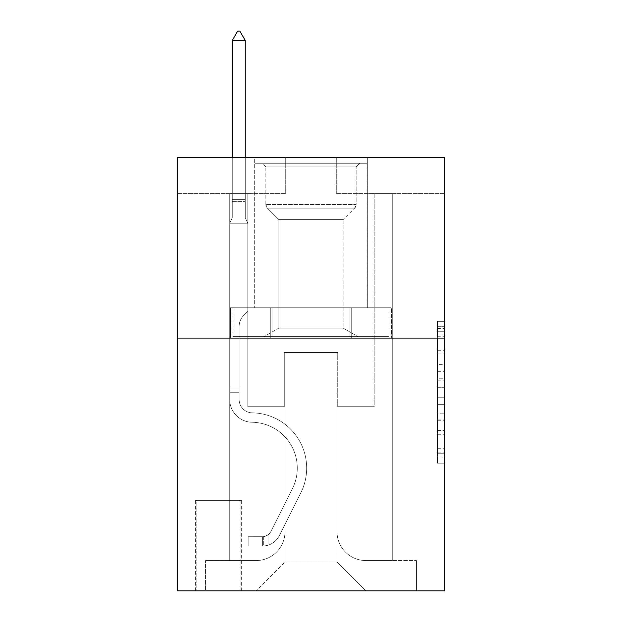 <?xml version="1.0" encoding="UTF-8"?>
<svg xmlns="http://www.w3.org/2000/svg" width="622" height="622" viewBox="0 0 622 622"><rect width="100%" height="100%" fill="white"/><g stroke="black" fill="none" stroke-linecap="round" stroke-linejoin="round"><path stroke-width="0.47" stroke-dasharray="3.11 2.33" d="M437.406 364.609L437.406 387.296L444.629 387.296L444.629 456.074L444.629 328.447L444.629 387.296L437.406 387.296L437.406 326.325L437.406 463.165L437.406 321.364L437.406 453.236L444.629 453.236L437.406 453.236L444.629 453.236L437.406 453.236L437.406 430.548L437.406 463.165L444.629 463.165L444.629 321.364L444.629 452.878L444.629 397.225L437.406 397.225L444.629 397.225L444.629 430.548L444.629 331.285L437.406 331.285L444.629 331.285L444.629 463.165L444.629 328.447L444.629 463.165L437.406 463.165L437.406 321.364L444.629 321.364L444.629 328.447L444.629 321.364L444.629 328.447L444.629 321.364L444.629 326.325L444.629 321.364L437.406 321.364L437.406 331.285L444.629 331.285L437.406 331.285L437.406 364.609L444.629 364.609M367.338 157.506L367.338 307.75L254.662 307.75L367.338 307.75L254.662 307.75L367.338 307.75L367.338 157.506L254.662 157.506L254.662 307.75L254.662 157.506L367.338 157.506M241.655 500.609L195.425 500.609L241.655 500.609L241.655 590.9L195.425 590.9L241.655 590.9M195.425 500.609L195.425 590.9M444.629 378.79L444.629 371.699L444.629 378.79L437.406 378.79L437.406 350.256L437.406 434.273L437.406 413.179L444.629 413.179L437.406 413.179L437.406 463.165L444.629 463.165L437.406 463.165L444.629 463.165L437.406 463.165L437.406 321.364L444.629 321.364L437.406 321.364L444.629 321.364L437.406 321.364L437.406 378.79L444.629 378.79M444.629 338.088L444.629 590.9L177.371 590.9L177.371 338.088L444.629 338.088L444.629 157.506L336.284 157.506L444.629 157.506L444.629 193.621L444.629 157.506L177.371 157.506L285.716 157.506L177.371 157.506L177.371 338.088L444.629 338.088L177.371 338.088M229.736 193.621L229.736 560.562L256.101 560.562A28.892 28.892 0 0 0 284.993 531.67L284.993 352.534L284.993 562.008L284.993 352.534L284.993 562.008L284.993 352.534L337.007 352.534L337.007 531.67A28.892 28.892 0 0 0 365.899 560.562L392.264 560.562L392.264 193.621L392.264 560.562L392.264 193.621L392.264 560.562L392.264 193.621L392.264 560.562L392.264 193.621L392.264 560.562L392.264 193.621L392.264 560.562L392.264 193.621L392.264 560.562L392.264 193.621L392.264 560.562L392.264 193.621L392.264 560.562L392.264 193.621L392.264 560.562L392.264 193.621L392.264 560.562L392.264 193.621L392.264 560.562L392.264 193.621L392.264 560.562L392.264 193.621L392.264 560.562L392.264 193.621L392.264 560.562L392.264 193.621L392.264 560.562L416.46 560.562L365.899 560.562L392.264 560.562L365.899 560.562L392.264 560.562L365.899 560.562L392.264 560.562L365.899 560.562L392.264 560.562L365.899 560.562L392.264 560.562L365.899 560.562L392.264 560.562L365.899 560.562L392.264 560.562L365.899 560.562L392.264 560.562L365.899 560.562L392.264 560.562L365.899 560.562L392.264 560.562L365.899 560.562L392.264 560.562L365.899 560.562L392.264 560.562L365.899 560.562L392.264 560.562L365.899 560.562L392.264 560.562L392.264 193.621L374.203 193.621L392.264 193.621L374.203 193.621L392.264 193.621L374.203 193.621L392.264 193.621L374.203 193.621L392.264 193.621L374.203 193.621L392.264 193.621L374.203 193.621L392.264 193.621L374.203 193.621L392.264 193.621L374.203 193.621L392.264 193.621L374.203 193.621L392.264 193.621L374.203 193.621L392.264 193.621L374.203 193.621L392.264 193.621L374.203 193.621L392.264 193.621L374.203 193.621L392.264 193.621L374.203 193.621L392.264 193.621L374.203 193.621L392.264 193.621L374.203 193.621L392.264 193.621L392.264 560.562L365.899 560.562A28.892 28.892 0 0 1 337.007 531.67A28.892 28.892 0 0 0 365.899 560.562A28.892 28.892 0 0 1 337.007 531.67A28.892 28.892 0 0 0 365.899 560.562A28.892 28.892 0 0 1 337.007 531.67A28.892 28.892 0 0 0 365.899 560.562A28.892 28.892 0 0 1 337.007 531.67A28.892 28.892 0 0 0 365.899 560.562A28.892 28.892 0 0 1 337.007 531.67A28.892 28.892 0 0 0 365.899 560.562A28.892 28.892 0 0 1 337.007 531.67A28.892 28.892 0 0 0 365.899 560.562A28.892 28.892 0 0 1 337.007 531.67A28.892 28.892 0 0 0 365.899 560.562A28.892 28.892 0 0 1 337.007 531.67A28.892 28.892 0 0 0 365.899 560.562A28.892 28.892 0 0 1 337.007 531.67A28.892 28.892 0 0 0 365.899 560.562A28.892 28.892 0 0 1 337.007 531.67A28.892 28.892 0 0 0 365.899 560.562A28.892 28.892 0 0 1 337.007 531.67A28.892 28.892 0 0 0 365.899 560.562A28.892 28.892 0 0 1 337.007 531.67A28.892 28.892 0 0 0 365.899 560.562A28.892 28.892 0 0 1 337.007 531.67A28.892 28.892 0 0 0 365.899 560.562A28.892 28.892 0 0 1 337.007 531.67A28.892 28.892 0 0 0 365.899 560.562A28.892 28.892 0 0 1 337.007 531.67L337.007 352.534L337.007 562.008L284.993 562.008L337.007 562.008L365.899 590.9L416.46 590.9L256.101 590.9L365.899 590.9L337.007 562.008L365.899 590.9L337.007 562.008L337.007 352.534L337.007 562.008L337.007 352.534L284.277 352.534L284.277 406.71L247.797 406.71L247.797 193.621L229.736 193.621L229.736 560.562L256.101 560.562A28.892 28.892 0 0 0 284.993 531.67L284.993 352.534L284.277 352.534L284.277 406.71L247.797 406.71L247.797 193.621L229.736 193.621L229.736 560.562L256.101 560.562L205.54 560.562L256.101 560.562L229.736 560.562L229.736 193.621L229.736 560.562L229.736 193.621L229.736 560.562L229.736 193.621L229.736 560.562L229.736 193.621L229.736 560.562L229.736 193.621L229.736 560.562L229.736 193.621L229.736 560.562L229.736 193.621L229.736 560.562L229.736 193.621L229.736 560.562L229.736 193.621L229.736 560.562L229.736 193.621L229.736 560.562L229.736 193.621L229.736 560.562L229.736 193.621L229.736 560.562L229.736 193.621L229.736 560.562L229.736 193.621L247.797 193.621L229.736 193.621L247.797 193.621L229.736 193.621L247.797 193.621L229.736 193.621L247.797 193.621L229.736 193.621L247.797 193.621L229.736 193.621L247.797 193.621L229.736 193.621L247.797 193.621L229.736 193.621L247.797 193.621L229.736 193.621L247.797 193.621L229.736 193.621L247.797 193.621L229.736 193.621L247.797 193.621L229.736 193.621L247.797 193.621L229.736 193.621L247.797 193.621L229.736 193.621L247.797 193.621L229.736 193.621L247.797 193.621L229.736 193.621L229.736 560.562L229.736 193.621M284.993 531.67L284.993 352.534L284.277 352.534L284.277 406.71L247.797 406.71L247.797 193.621L247.797 406.71L247.797 193.621L247.797 406.71L247.797 193.621L247.797 406.71L247.797 193.621L247.797 406.71L247.797 193.621L247.797 406.71L247.797 193.621L247.797 406.71L247.797 193.621L247.797 406.71L247.797 193.621L247.797 406.71L247.797 193.621L247.797 406.71L247.797 193.621L247.797 406.71L247.797 193.621L247.797 406.71L247.797 193.621L247.797 406.71L247.797 193.621L247.797 406.71L247.797 193.621L247.797 406.71L247.797 193.621L247.797 406.71L284.277 406.71L247.797 406.71L284.277 406.71L247.797 406.71L284.277 406.71L247.797 406.71L284.277 406.71L247.797 406.71L284.277 406.71L247.797 406.71L284.277 406.71L247.797 406.71L284.277 406.71L247.797 406.71L284.277 406.71L247.797 406.71L284.277 406.71L247.797 406.71L284.277 406.71L247.797 406.71L284.277 406.71L247.797 406.71L284.277 406.71L247.797 406.71L284.277 406.71L247.797 406.71L284.277 406.71L247.797 406.71L284.277 406.71L284.277 352.534L284.277 406.71L284.277 352.534L284.277 406.71L284.277 352.534L284.277 406.71L284.277 352.534L284.277 406.71L284.277 352.534L284.277 406.71L284.277 352.534L284.277 406.71L284.277 352.534L284.277 406.71L284.277 352.534L284.277 406.71L284.277 352.534L284.277 406.71L284.277 352.534L284.277 406.71L284.277 352.534L284.277 406.71L284.277 352.534L284.277 406.71L284.277 352.534L284.277 406.71L284.277 352.534L284.277 406.71L284.277 352.534L284.993 352.534L284.277 352.534L284.993 352.534L284.277 352.534L284.993 352.534L284.277 352.534L284.993 352.534L284.277 352.534L284.993 352.534L284.277 352.534L284.993 352.534L284.277 352.534L284.993 352.534L284.277 352.534L284.993 352.534L284.277 352.534L284.993 352.534L284.277 352.534L284.993 352.534L284.277 352.534L284.993 352.534L284.277 352.534L284.993 352.534L284.277 352.534L284.993 352.534L284.277 352.534L284.993 352.534L284.277 352.534L284.993 352.534L284.993 531.67A28.892 28.892 0 0 1 256.101 560.562A28.892 28.892 0 0 0 284.993 531.67A28.892 28.892 0 0 1 256.101 560.562A28.892 28.892 0 0 0 284.993 531.67A28.892 28.892 0 0 1 256.101 560.562A28.892 28.892 0 0 0 284.993 531.67A28.892 28.892 0 0 1 256.101 560.562A28.892 28.892 0 0 0 284.993 531.67A28.892 28.892 0 0 1 256.101 560.562A28.892 28.892 0 0 0 284.993 531.67A28.892 28.892 0 0 1 256.101 560.562A28.892 28.892 0 0 0 284.993 531.67A28.892 28.892 0 0 1 256.101 560.562A28.892 28.892 0 0 0 284.993 531.67A28.892 28.892 0 0 1 256.101 560.562A28.892 28.892 0 0 0 284.993 531.67A28.892 28.892 0 0 1 256.101 560.562A28.892 28.892 0 0 0 284.993 531.67A28.892 28.892 0 0 1 256.101 560.562A28.892 28.892 0 0 0 284.993 531.67A28.892 28.892 0 0 1 256.101 560.562A28.892 28.892 0 0 0 284.993 531.67A28.892 28.892 0 0 1 256.101 560.562A28.892 28.892 0 0 0 284.993 531.67A28.892 28.892 0 0 1 256.101 560.562A28.892 28.892 0 0 0 284.993 531.67A28.892 28.892 0 0 1 256.101 560.562A28.892 28.892 0 0 0 284.993 531.67M444.629 193.621L336.284 193.621L444.629 193.621M177.371 193.621L285.716 193.621L177.371 193.621L177.371 157.506L177.371 193.621M196.148 590.9L240.932 590.9L196.148 590.9L196.148 500.609L240.932 500.609L240.932 590.9L240.932 500.609L196.148 500.609L196.148 590.9M205.54 590.9L256.101 590.9L284.993 562.008L256.101 590.9L284.993 562.008L256.101 590.9L205.54 590.9L205.54 560.562L205.54 590.9M337.723 352.534L337.007 352.534L337.723 352.534L337.007 352.534L337.723 352.534L337.007 352.534L337.723 352.534L337.007 352.534L337.723 352.534L337.007 352.534L337.723 352.534L337.007 352.534L337.723 352.534L337.007 352.534L337.723 352.534L337.007 352.534L337.723 352.534L337.007 352.534L337.723 352.534L337.007 352.534L337.723 352.534L337.007 352.534L337.723 352.534L337.007 352.534L337.723 352.534L337.007 352.534L337.723 352.534L337.007 352.534L337.723 352.534L337.007 352.534L337.723 352.534L337.007 352.534L337.723 352.534L337.723 406.71L337.723 352.534M336.284 193.621L336.284 157.506L336.284 193.621M285.716 193.621L285.716 157.506L285.716 193.621M416.46 560.562L416.46 590.9L416.46 560.562M374.203 193.621L374.203 406.71L337.723 406.71L374.203 406.71L337.723 406.71L374.203 406.71L337.723 406.71L374.203 406.71L337.723 406.71L374.203 406.71L337.723 406.71L374.203 406.71L337.723 406.71L374.203 406.71L337.723 406.71L374.203 406.71L337.723 406.71L374.203 406.71L337.723 406.71L374.203 406.71L337.723 406.71L374.203 406.71L337.723 406.71L374.203 406.71L337.723 406.71L374.203 406.71L337.723 406.71L374.203 406.71L337.723 406.71L374.203 406.71L337.723 406.71L374.203 406.71L337.723 406.71L374.203 406.71L374.203 193.621M391.487 338.088L230.513 338.088L391.487 338.088L391.487 307.75L230.513 307.75L351.243 307.75L351.243 338.088L351.243 307.75L270.757 307.75L270.757 338.088L270.757 307.75L230.513 307.75L230.513 338.088L230.513 307.75L391.487 307.75L391.487 338.088M270.757 307.75L270.757 338.088L270.757 307.75M351.243 307.75L351.243 338.088L351.243 307.75M437.406 387.296L444.629 387.296L437.406 387.296M437.406 326.325L437.406 321.364L437.406 326.325L444.629 326.325L437.406 326.325M437.406 433.915L437.406 404.316L437.406 433.915L444.629 433.915L437.406 433.915M437.406 404.316L437.406 397.225L444.629 397.225L437.406 397.225L437.406 404.316L444.629 404.316L437.406 404.316M437.406 350.256L437.406 331.285L437.406 350.256L444.629 350.256L437.406 350.256M437.406 321.364L444.629 321.364L437.406 321.364L437.406 328.447L437.406 321.364L444.629 321.364M437.406 463.165L444.629 463.165L437.406 463.165L437.406 456.074L437.406 463.165M229.736 392.264L229.736 223.236L247.797 223.236L247.797 311.358L243.723 315.432A15.698 15.698 -50.2 0 0 239.128 326.527A15.698 15.698 129.8 0 1 243.723 315.432L247.797 311.358L247.797 223.236L245.27 217.747L245.27 201.59L245.27 217.747L247.797 223.236L247.797 311.358L243.723 315.432A15.698 15.698 0 0 0 239.128 326.527A15.698 15.698 0 0 1 243.723 315.432L247.797 311.358L247.797 223.236L245.27 217.747L245.27 199.398L245.27 217.747L247.797 223.236L247.797 311.358L243.723 315.432A15.698 15.698 0 0 0 239.128 326.527A15.698 15.698 0 0 1 243.723 315.432L247.797 311.358L247.797 223.236L245.27 217.747L245.27 40.492L245.27 217.747L247.797 223.236L247.797 311.358L243.723 315.432A15.698 15.698 0 0 0 239.128 326.527A15.698 15.698 0 0 1 243.723 315.432L247.797 311.358L247.797 223.236L245.27 217.747L245.27 40.492L232.27 40.492L232.27 217.747L229.736 223.236L247.797 223.236L247.797 311.358L243.723 315.432A15.698 15.698 0 0 0 239.128 326.527A15.698 15.698 0 0 1 243.723 315.432L247.797 311.358L247.797 223.236L245.27 217.747L247.797 223.236L247.797 311.358L243.723 315.432A15.698 15.698 0 0 0 239.128 326.527A15.698 15.698 0 0 1 243.723 315.432L247.797 311.358L247.797 223.236L245.27 217.747L245.27 201.59L245.27 217.747L247.797 223.236L247.797 311.358L243.723 315.432A15.698 15.698 0 0 0 239.128 326.527A15.698 15.698 0 0 1 243.723 315.432L247.797 311.358L247.797 223.236L245.27 217.747L245.27 199.398L245.27 217.747L247.797 223.236L247.797 311.358L243.723 315.432A15.698 15.698 0 0 0 239.128 326.527A15.698 15.698 0 0 1 243.723 315.432L247.797 311.358L247.797 223.236L245.27 217.747L245.27 40.492L239.851 31.1L237.682 31.1L239.851 31.1L237.682 31.1L232.27 40.492L245.27 40.492L239.851 31.1L237.682 31.1L232.27 40.492L232.27 199.398L232.27 40.492L245.27 40.492L245.27 217.747L247.797 223.236L247.797 311.358L243.723 315.432A15.698 15.698 0 0 0 239.128 326.527A15.698 15.698 0 0 1 243.723 315.432L247.797 311.358L247.797 223.236L245.27 217.747L245.27 40.492L232.27 40.492L232.27 201.59L232.27 40.492L245.27 40.492L239.851 31.1L237.682 31.1L239.851 31.1L237.682 31.1L232.27 40.492L232.27 217.747L232.27 40.492L245.27 40.492L239.851 31.1L237.682 31.1L232.27 40.492L232.27 217.747L229.736 223.236L232.27 217.747L232.27 40.492L245.27 40.492L245.27 217.747L247.797 223.236L247.797 311.358L243.723 315.432A15.698 15.698 0 0 0 239.128 326.527A15.698 15.698 0 0 1 243.723 315.432L247.797 311.358L247.797 223.236L245.27 217.747L245.27 40.492L232.27 40.492L232.27 217.747L229.736 223.236L247.797 223.236L247.797 311.358L243.723 315.432A15.698 15.698 0 0 0 239.128 326.527A15.698 15.698 0 0 1 243.723 315.432L247.797 311.358L247.797 223.236L245.27 217.747L247.797 223.236L247.797 311.358L243.723 315.432A15.698 15.698 0 0 0 239.128 326.527A15.698 15.698 0 0 1 243.723 315.432L247.797 311.358L247.797 223.236L245.27 217.747L245.27 201.59L245.27 217.747L247.797 223.236L247.797 311.358L243.723 315.432A15.698 15.698 0 0 0 239.128 326.527A15.698 15.698 0 0 1 243.723 315.432L247.797 311.358L247.797 223.236L245.27 217.747L245.27 199.398L245.27 217.747L247.797 223.236L247.797 311.358L243.723 315.432A15.698 15.698 0 0 0 239.128 326.527A15.698 15.698 0 0 1 243.723 315.432L247.797 311.358L247.797 223.236L245.27 217.747L245.27 40.492L239.851 31.1L237.682 31.1L239.851 31.1L237.682 31.1L232.27 40.492L245.27 40.492L239.851 31.1L237.682 31.1L232.27 40.492L232.27 199.398L232.27 40.492L245.27 40.492L245.27 217.747L247.797 223.236L247.797 311.358L243.723 315.432A15.698 15.698 0 0 0 239.128 326.527A15.698 15.698 0 0 1 243.723 315.432L247.797 311.358L247.797 223.236L245.27 217.747L245.27 40.492L232.27 40.492L232.27 201.59L232.27 40.492L245.27 40.492L239.851 31.1L237.682 31.1L239.851 31.1L237.682 31.1L232.27 40.492L232.27 217.747L232.27 40.492L245.27 40.492L239.851 31.1L237.682 31.1L232.27 40.492L232.27 217.747L229.736 223.236L247.797 223.236L247.797 311.358L243.723 315.432A15.698 15.698 0 0 0 239.128 326.527A15.698 15.698 0 0 1 243.723 315.432L247.797 311.358L247.797 223.236L245.27 217.747L247.797 223.236L229.736 223.236L232.27 217.747L232.27 40.492L245.27 40.492L245.27 217.747L245.27 40.492L232.27 40.492L232.27 217.747L229.736 223.236L247.797 223.236L229.736 223.236L232.27 217.747L232.27 40.492L245.27 40.492L239.851 31.1L237.682 31.1L239.851 31.1L237.682 31.1L232.27 40.492L232.27 217.747L229.736 223.236L247.797 223.236L229.736 223.236L232.27 217.747L232.27 40.492L245.27 40.492L239.851 31.1L237.682 31.1L232.27 40.492L232.27 217.747L229.736 223.236L247.797 223.236L229.736 223.236L232.27 217.747L232.27 40.492L245.27 40.492L245.27 217.747L247.797 223.236L229.736 223.236L232.27 217.747L229.736 223.236L247.797 223.236L229.736 223.236L232.27 217.747L232.27 201.59L232.27 217.747L229.736 223.236L247.797 223.236L229.736 223.236L232.27 217.747L232.27 199.398L232.27 217.747L229.736 223.236L247.797 223.236L229.736 223.236L232.27 217.747L232.27 40.492L232.27 217.747L229.736 223.236L247.797 223.236L229.736 223.236L232.27 217.747L232.27 40.492L245.27 40.492L232.27 40.492L232.27 217.747L229.736 223.236L247.797 223.236L229.736 223.236L232.27 217.747L232.27 40.492L245.27 40.492L239.851 31.1L237.682 31.1L239.851 31.1L245.27 40.492L245.27 199.398L245.27 40.492L232.27 40.492L245.27 40.492L239.851 31.1L237.682 31.1L232.27 40.492L237.682 31.1L232.27 40.492L237.682 31.1L239.851 31.1L245.27 40.492L245.27 201.59L245.27 40.492L232.27 40.492L237.682 31.1L232.27 40.492L245.27 40.492L239.851 31.1L245.27 40.492L245.27 217.747L245.27 40.492L239.851 31.1L237.682 31.1L232.27 40.492L237.682 31.1L239.851 31.1L245.27 40.492L245.27 217.747L247.797 223.236L229.736 223.236L247.797 223.236L229.736 223.236L232.27 217.747L229.736 223.236L247.797 223.236L229.736 223.236L232.27 217.747L232.27 201.59L232.27 217.747L229.736 223.236L247.797 223.236L229.736 223.236L232.27 217.747L232.27 199.398L232.27 217.747L229.736 223.236L247.797 223.236L229.736 223.236L232.27 217.747L232.27 40.492L245.27 40.492L239.851 31.1L245.27 40.492L245.27 199.398L245.27 40.492L232.27 40.492L237.682 31.1L232.27 40.492L237.682 31.1L239.851 31.1L245.27 40.492L239.851 31.1L237.682 31.1L232.27 40.492L245.27 40.492L245.27 201.59L245.27 40.492L239.851 31.1L245.27 40.492L245.27 217.747L245.27 40.492L232.27 40.492L237.682 31.1L232.27 40.492L237.682 31.1L239.851 31.1L245.27 40.492L239.851 31.1L237.682 31.1L232.27 40.492L245.27 40.492L245.27 217.747L247.797 223.236L229.736 223.236L232.27 217.747L229.736 223.236L229.736 399.503A22.75 22.75 -50.2 0 0 252.135 422.252A22.75 22.75 129.8 0 1 229.736 399.503L229.736 223.236L229.736 399.503A22.75 22.75 0 0 0 252.135 422.252A22.75 22.75 129.8 0 1 229.736 399.503L229.736 223.236L229.736 399.503A22.75 22.75 0 0 0 252.135 422.252A22.75 22.75 129.8 0 1 229.736 399.503L229.736 223.236L229.736 399.503A22.75 22.75 0 0 0 252.135 422.252A45.865 45.865 129.8 0 1 292.387 488.713A45.865 45.865 -50.2 0 0 252.135 422.252A22.75 22.75 0 0 1 229.736 399.503L229.736 223.236L229.736 399.503A22.75 22.75 0 0 0 252.135 422.252A22.75 22.75 0 0 1 229.736 399.503L229.736 223.236L229.736 399.503A22.75 22.75 0 0 0 252.135 422.252A22.75 22.75 0 0 1 229.736 399.503L229.736 223.236L229.736 399.503A22.75 22.75 0 0 0 252.135 422.252A45.865 45.865 0 0 1 292.387 488.713A45.865 45.865 -50.2 0 0 252.135 422.252A22.75 22.75 0 0 1 229.736 399.503L229.736 223.236L229.736 399.503A22.75 22.75 0 0 0 252.135 422.252A22.75 22.75 0 0 1 229.736 399.503L229.736 223.236L229.736 399.503A22.75 22.75 0 0 0 252.135 422.252A22.75 22.75 0 0 1 229.736 399.503L229.736 223.236L229.736 399.503A22.75 22.75 0 0 0 252.135 422.252A45.865 45.865 0 0 1 292.387 488.713A45.865 45.865 -50.2 0 0 252.135 422.252A22.75 22.75 0 0 1 229.736 399.503L229.736 223.236L229.736 399.503A22.75 22.75 0 0 0 252.135 422.252A22.75 22.75 0 0 1 229.736 399.503L229.736 223.236L229.736 399.503A22.75 22.75 0 0 0 252.135 422.252A22.75 22.75 0 0 1 229.736 399.503L229.736 223.236L229.736 399.503A22.75 22.75 0 0 0 252.135 422.252A45.865 45.865 0 0 1 292.387 488.713L270.959 531.351L292.387 488.713A45.865 45.865 0 0 0 252.135 422.252A22.75 22.75 0 0 1 229.736 399.503L229.736 223.236L229.736 399.503A22.75 22.75 0 0 0 252.135 422.252A22.75 22.75 0 0 1 229.736 399.503L229.736 223.236L229.736 399.503A22.75 22.75 0 0 0 252.135 422.252A22.75 22.75 0 0 1 229.736 399.503L229.736 223.236L229.736 399.503L229.736 392.264L239.128 392.264L239.128 387.926L229.736 387.926L239.128 387.926L239.128 399.503L239.128 326.527L239.128 399.503A13.365 13.365 -50.2 0 0 252.283 412.86A13.365 13.365 129.8 0 1 239.128 399.503L239.128 326.527L239.128 399.503L239.128 387.926L229.736 387.926L239.128 387.926L239.128 399.503A13.365 13.365 0 0 0 252.283 412.86A13.365 13.365 129.8 0 1 239.128 399.503L239.128 326.527L239.128 399.503A13.365 13.365 0 0 0 252.283 412.86A13.365 13.365 129.8 0 1 239.128 399.503L239.128 326.527L239.128 399.503L239.128 387.926L229.736 387.926L239.128 387.926L239.128 399.503A13.365 13.365 0 0 0 252.283 412.86A55.257 55.257 129.8 0 1 300.776 492.935A55.257 55.257 -50.2 0 0 252.283 412.86A13.365 13.365 0 0 1 239.128 399.503L239.128 326.527L239.128 399.503A13.365 13.365 0 0 0 252.283 412.86A13.365 13.365 0 0 1 239.128 399.503L239.128 326.527L239.128 399.503L239.128 387.926L229.736 387.926L239.128 387.926L239.128 399.503A13.365 13.365 0 0 0 252.283 412.86A13.365 13.365 0 0 1 239.128 399.503L239.128 326.527L239.128 399.503A13.365 13.365 0 0 0 252.283 412.86A55.257 55.257 0 0 1 300.776 492.935A55.257 55.257 -50.2 0 0 252.283 412.86A13.365 13.365 0 0 1 239.128 399.503L239.128 326.527L239.128 399.503L239.128 387.926L229.736 387.926L239.128 387.926L239.128 399.503A13.365 13.365 0 0 0 252.283 412.86A13.365 13.365 0 0 1 239.128 399.503L239.128 326.527L239.128 399.503A13.365 13.365 0 0 0 252.283 412.86A13.365 13.365 0 0 1 239.128 399.503L239.128 326.527L239.128 399.503L239.128 387.926L229.736 387.926L239.128 387.926L239.128 399.503A13.365 13.365 0 0 0 252.283 412.86A55.257 55.257 0 0 1 300.776 492.935A55.257 55.257 -50.2 0 0 252.283 412.86A13.365 13.365 0 0 1 239.128 399.503L239.128 326.527L239.128 399.503A13.365 13.365 0 0 0 252.283 412.86A13.365 13.365 0 0 1 239.128 399.503L239.128 326.527L239.128 399.503L239.128 387.926L229.736 387.926L239.128 387.926L239.128 399.503A13.365 13.365 0 0 0 252.283 412.86A13.365 13.365 0 0 1 239.128 399.503L239.128 326.527L239.128 399.503A13.365 13.365 0 0 0 252.283 412.86A55.257 55.257 0 0 1 300.776 492.935L279.348 535.573L300.776 492.935A55.257 55.257 0 0 0 252.283 412.86A13.365 13.365 0 0 1 239.128 399.503L239.128 326.527L239.128 399.503L239.128 387.926L229.736 387.926L239.128 387.926L239.128 399.503A13.365 13.365 0 0 0 252.283 412.86A13.365 13.365 0 0 1 239.128 399.503L239.128 326.527L239.128 399.503A13.365 13.365 0 0 0 252.283 412.86A13.365 13.365 0 0 1 239.128 399.503L239.128 326.527L239.128 399.503L239.128 392.264L229.736 392.264M262.601 546.116A19.142 19.142 -50.2 0 0 279.348 535.573L300.776 492.935A55.257 55.257 0 0 0 252.283 412.86A55.257 55.257 0 0 1 300.776 492.935A55.257 55.257 0 0 0 252.283 412.86A13.365 13.365 0 0 1 239.128 399.503A13.365 13.365 0 0 0 252.283 412.86A13.365 13.365 0 0 1 239.128 399.503A13.365 13.365 0 0 0 252.283 412.86A55.257 55.257 0 0 1 300.776 492.935L279.348 535.573L300.776 492.935A55.257 55.257 0 0 0 252.283 412.86A13.365 13.365 0 0 1 239.128 399.503A13.365 13.365 0 0 0 252.283 412.86A13.365 13.365 0 0 1 239.128 399.503A13.365 13.365 0 0 0 252.283 412.86A55.257 55.257 0 0 1 300.776 492.935A55.257 55.257 0 0 0 252.283 412.86A13.365 13.365 0 0 1 239.128 399.503A13.365 13.365 0 0 0 252.283 412.86A55.257 55.257 0 0 1 300.776 492.935A55.257 55.257 0 0 0 252.283 412.86A13.365 13.365 0 0 1 239.128 399.503A13.365 13.365 0 0 0 252.283 412.86A13.365 13.365 0 0 1 239.128 399.503A13.365 13.365 0 0 0 252.283 412.86A55.257 55.257 0 0 1 300.776 492.935L279.348 535.573A19.142 19.142 129.8 0 1 268.02 545.222A19.142 19.142 -50.2 0 0 279.348 535.573L300.776 492.935A55.257 55.257 0 0 0 252.283 412.86A13.365 13.365 0 0 1 239.128 399.503A13.365 13.365 0 0 0 252.283 412.86A55.257 55.257 0 0 1 300.776 492.935A55.257 55.257 0 0 0 252.283 412.86A13.365 13.365 0 0 1 239.128 399.503A13.365 13.365 0 0 0 252.283 412.86A13.365 13.365 0 0 1 239.128 399.503A13.365 13.365 0 0 0 252.283 412.86A55.257 55.257 0 0 1 300.776 492.935A55.257 55.257 0 0 0 252.283 412.86A13.365 13.365 0 0 1 239.128 399.503A13.365 13.365 0 0 0 252.283 412.86A55.257 55.257 0 0 1 300.776 492.935L279.348 535.573L300.776 492.935A55.257 55.257 0 0 0 252.283 412.86A13.365 13.365 0 0 1 239.128 399.503A13.365 13.365 0 0 0 252.283 412.86A13.365 13.365 0 0 1 239.128 399.503A13.365 13.365 0 0 0 252.283 412.86A55.257 55.257 0 0 1 300.776 492.935A55.257 55.257 0 0 0 252.283 412.86A13.365 13.365 0 0 1 239.128 399.503A13.365 13.365 0 0 0 252.283 412.86A55.257 55.257 0 0 1 300.776 492.935A55.257 55.257 0 0 0 252.283 412.86A13.365 13.365 0 0 1 239.128 399.503A13.365 13.365 0 0 0 252.283 412.86A13.365 13.365 0 0 1 239.128 399.503A13.365 13.365 0 0 0 252.283 412.86A55.257 55.257 0 0 1 300.776 492.935L279.348 535.573L300.776 492.935A55.257 55.257 0 0 0 252.283 412.86A13.365 13.365 0 0 1 239.128 399.503A13.365 13.365 0 0 0 252.283 412.86A55.257 55.257 0 0 1 300.776 492.935A55.257 55.257 0 0 0 252.283 412.86A55.257 55.257 0 0 1 300.776 492.935L279.348 535.573A19.142 19.142 0 0 1 268.02 545.222C262.453 546.404 262.453 546.404 268.02 545.222C262.453 546.404 262.453 546.404 268.02 545.222A19.142 19.142 0 0 0 279.348 535.573L300.776 492.935A55.257 55.257 0 0 0 252.283 412.86A55.257 55.257 0 0 1 300.776 492.935A55.257 55.257 0 0 0 252.283 412.86A55.257 55.257 0 0 1 300.776 492.935L279.348 535.573L300.776 492.935A55.257 55.257 0 0 0 252.283 412.86A55.257 55.257 0 0 1 300.776 492.935L279.348 535.573L300.776 492.935A55.257 55.257 0 0 0 252.283 412.86A55.257 55.257 0 0 1 300.776 492.935A55.257 55.257 0 0 0 252.283 412.86A55.257 55.257 0 0 1 300.776 492.935L279.348 535.573A19.142 19.142 0 0 1 268.02 545.222C262.453 546.404 262.453 546.404 268.02 545.222C262.453 546.404 262.453 546.404 268.02 545.222A19.142 19.142 0 0 0 279.348 535.573L300.776 492.935A55.257 55.257 0 0 0 252.283 412.86A55.257 55.257 0 0 1 300.776 492.935L279.348 535.573L300.776 492.935A55.257 55.257 0 0 0 252.283 412.86A55.257 55.257 0 0 1 300.776 492.935A55.257 55.257 0 0 0 252.283 412.86A55.257 55.257 0 0 1 300.776 492.935L279.348 535.573L300.776 492.935A55.257 55.257 0 0 0 252.283 412.86A55.257 55.257 0 0 1 300.776 492.935L279.348 535.573A19.142 19.142 0 0 1 268.02 545.222C262.453 546.404 262.453 546.404 268.02 545.222C262.453 546.404 262.453 546.404 268.02 545.222A19.142 19.142 0 0 0 279.348 535.573L300.776 492.935A55.257 55.257 0 0 0 252.283 412.86A55.257 55.257 0 0 1 300.776 492.935A55.257 55.257 0 0 0 252.283 412.86A55.257 55.257 0 0 1 300.776 492.935L279.348 535.573L300.776 492.935A55.257 55.257 0 0 0 252.283 412.86A55.257 55.257 0 0 1 300.776 492.935L279.348 535.573L300.776 492.935A55.257 55.257 0 0 0 252.283 412.86A55.257 55.257 0 0 1 300.776 492.935A55.257 55.257 0 0 0 252.283 412.86A55.257 55.257 0 0 1 300.776 492.935L279.348 535.573A19.142 19.142 0 0 1 268.02 545.222C262.453 546.404 262.453 546.404 268.02 545.222C262.453 546.404 262.453 546.404 268.02 545.222A19.142 19.142 0 0 0 279.348 535.573L300.776 492.935A55.257 55.257 0 0 0 252.283 412.86A55.257 55.257 0 0 1 300.776 492.935L279.348 535.573A19.142 19.142 0 0 1 268.02 545.222C262.453 546.404 262.453 546.404 268.02 545.222C262.453 546.404 262.453 546.404 268.02 545.222A19.142 19.142 0 0 0 279.348 535.573L300.776 492.935L279.348 535.573A19.142 19.142 0 0 1 268.02 545.222C262.453 546.404 262.453 546.404 268.02 545.222C262.453 546.404 262.453 546.404 268.02 545.222A19.142 19.142 0 0 0 279.348 535.573L300.776 492.935L279.348 535.573A19.142 19.142 0 0 1 268.02 545.222C262.453 546.404 262.453 546.404 268.02 545.222C262.453 546.404 262.453 546.404 268.02 545.222A19.142 19.142 0 0 0 279.348 535.573L300.776 492.935L279.348 535.573A19.142 19.142 0 0 1 268.02 545.222C262.453 546.404 262.453 546.404 268.02 545.222C262.453 546.404 262.453 546.404 268.02 545.222A19.142 19.142 0 0 0 279.348 535.573L300.776 492.935L279.348 535.573A19.142 19.142 0 0 1 268.02 545.222C262.453 546.404 262.453 546.404 268.02 545.222C262.453 546.404 262.453 546.404 268.02 545.222A19.142 19.142 0 0 0 279.348 535.573L300.776 492.935L279.348 535.573A19.142 19.142 0 0 1 268.02 545.222C262.453 546.404 262.453 546.404 268.02 545.222C262.453 546.404 262.453 546.404 268.02 545.222A19.142 19.142 0 0 0 279.348 535.573L300.776 492.935L279.348 535.573A19.142 19.142 0 0 1 268.02 545.222C262.453 546.404 262.453 546.404 268.02 545.222C262.453 546.404 262.453 546.404 268.02 545.222A19.142 19.142 0 0 0 279.348 535.573L300.776 492.935L279.348 535.573A19.142 19.142 0 0 1 268.02 545.222C262.453 546.404 262.453 546.404 268.02 545.222C262.453 546.404 262.453 546.404 268.02 545.222A19.142 19.142 0 0 0 279.348 535.573L300.776 492.935L279.348 535.573A19.142 19.142 0 0 1 268.02 545.222C262.453 546.404 262.453 546.404 268.02 545.222C262.453 546.404 262.453 546.404 268.02 545.222A19.142 19.142 0 0 0 279.348 535.573L300.776 492.935L279.348 535.573A19.142 19.142 0 0 1 268.02 545.222C262.453 546.404 262.453 546.404 268.02 545.222C262.453 546.404 262.453 546.404 268.02 545.222A19.142 19.142 0 0 0 279.348 535.573L300.776 492.935L279.348 535.573A19.142 19.142 0 0 1 268.02 545.222C262.453 546.404 262.453 546.404 268.02 545.222C262.453 546.404 262.453 546.404 268.02 545.222A19.142 19.142 0 0 0 279.348 535.573A19.142 19.142 -50.2 0 1 262.601 546.116L262.601 536.716A9.75 9.75 -50.2 0 0 270.959 531.351L292.387 488.713A45.865 45.865 0 0 0 252.135 422.252A45.865 45.865 0 0 1 292.387 488.713A45.865 45.865 0 0 0 252.135 422.252A22.75 22.75 0 0 1 229.736 399.503A22.75 22.75 0 0 0 252.135 422.252A22.75 22.75 0 0 1 229.736 399.503A22.75 22.75 0 0 0 252.135 422.252A45.865 45.865 0 0 1 292.387 488.713L270.959 531.351L292.387 488.713A45.865 45.865 0 0 0 252.135 422.252A22.75 22.75 0 0 1 229.736 399.503A22.75 22.75 0 0 0 252.135 422.252A22.75 22.75 0 0 1 229.736 399.503A22.75 22.75 0 0 0 252.135 422.252A45.865 45.865 0 0 1 292.387 488.713A45.865 45.865 0 0 0 252.135 422.252A22.75 22.75 0 0 1 229.736 399.503A22.75 22.75 0 0 0 252.135 422.252A45.865 45.865 0 0 1 292.387 488.713A45.865 45.865 0 0 0 252.135 422.252A22.75 22.75 0 0 1 229.736 399.503A22.75 22.75 0 0 0 252.135 422.252A22.75 22.75 0 0 1 229.736 399.503A22.75 22.75 0 0 0 252.135 422.252A45.865 45.865 0 0 1 292.387 488.713L270.959 531.351A9.75 9.75 129.8 0 1 268.02 534.827C262.554 537.346 262.554 537.346 268.02 534.827C262.554 537.346 262.554 537.346 268.02 534.827A9.75 9.75 -50.2 0 0 270.959 531.351L292.387 488.713A45.865 45.865 0 0 0 252.135 422.252A22.75 22.75 0 0 1 229.736 399.503A22.75 22.75 0 0 0 252.135 422.252A45.865 45.865 0 0 1 292.387 488.713A45.865 45.865 0 0 0 252.135 422.252A22.75 22.75 0 0 1 229.736 399.503A22.75 22.75 0 0 0 252.135 422.252A22.75 22.75 0 0 1 229.736 399.503A22.75 22.75 0 0 0 252.135 422.252A45.865 45.865 0 0 1 292.387 488.713A45.865 45.865 0 0 0 252.135 422.252A22.75 22.75 0 0 1 229.736 399.503A22.75 22.75 0 0 0 252.135 422.252A45.865 45.865 0 0 1 292.387 488.713L270.959 531.351L292.387 488.713A45.865 45.865 0 0 0 252.135 422.252A22.75 22.75 0 0 1 229.736 399.503A22.75 22.75 0 0 0 252.135 422.252A22.75 22.75 0 0 1 229.736 399.503A22.75 22.75 0 0 0 252.135 422.252A45.865 45.865 0 0 1 292.387 488.713A45.865 45.865 0 0 0 252.135 422.252A22.75 22.75 0 0 1 229.736 399.503A22.75 22.75 0 0 0 252.135 422.252A45.865 45.865 0 0 1 292.387 488.713A45.865 45.865 0 0 0 252.135 422.252A22.75 22.75 0 0 1 229.736 399.503A22.75 22.75 0 0 0 252.135 422.252A22.75 22.75 0 0 1 229.736 399.503A22.75 22.75 0 0 0 252.135 422.252A45.865 45.865 0 0 1 292.387 488.713L270.959 531.351L292.387 488.713A45.865 45.865 0 0 0 252.135 422.252A22.75 22.75 0 0 1 229.736 399.503A22.75 22.75 0 0 0 252.135 422.252A45.865 45.865 0 0 1 292.387 488.713A45.865 45.865 0 0 0 252.135 422.252A45.865 45.865 0 0 1 292.387 488.713L270.959 531.351A9.75 9.75 0 0 1 268.02 534.827C262.554 537.346 262.554 537.346 268.02 534.827C262.554 537.346 262.554 537.346 268.02 534.827A9.75 9.75 0 0 0 270.959 531.351L292.387 488.713A45.865 45.865 0 0 0 252.135 422.252A45.865 45.865 0 0 1 292.387 488.713A45.865 45.865 0 0 0 252.135 422.252A45.865 45.865 0 0 1 292.387 488.713L270.959 531.351L292.387 488.713A45.865 45.865 0 0 0 252.135 422.252A45.865 45.865 0 0 1 292.387 488.713L270.959 531.351L292.387 488.713A45.865 45.865 0 0 0 252.135 422.252A45.865 45.865 0 0 1 292.387 488.713A45.865 45.865 0 0 0 252.135 422.252A45.865 45.865 0 0 1 292.387 488.713L270.959 531.351A9.75 9.75 0 0 1 268.02 534.827C262.554 537.346 262.554 537.346 268.02 534.827C262.554 537.346 262.554 537.346 268.02 534.827A9.75 9.75 0 0 0 270.959 531.351L292.387 488.713A45.865 45.865 0 0 0 252.135 422.252A45.865 45.865 0 0 1 292.387 488.713L270.959 531.351L292.387 488.713A45.865 45.865 0 0 0 252.135 422.252A45.865 45.865 0 0 1 292.387 488.713A45.865 45.865 0 0 0 252.135 422.252A45.865 45.865 0 0 1 292.387 488.713L270.959 531.351L292.387 488.713A45.865 45.865 0 0 0 252.135 422.252A45.865 45.865 0 0 1 292.387 488.713L270.959 531.351A9.75 9.75 0 0 1 268.02 534.827C262.554 537.346 262.554 537.346 268.02 534.827C262.554 537.346 262.554 537.346 268.02 534.827A9.75 9.75 0 0 0 270.959 531.351L292.387 488.713A45.865 45.865 0 0 0 252.135 422.252A45.865 45.865 0 0 1 292.387 488.713A45.865 45.865 0 0 0 252.135 422.252A45.865 45.865 0 0 1 292.387 488.713L270.959 531.351L292.387 488.713A45.865 45.865 0 0 0 252.135 422.252A45.865 45.865 0 0 1 292.387 488.713L270.959 531.351L292.387 488.713A45.865 45.865 0 0 0 252.135 422.252A45.865 45.865 0 0 1 292.387 488.713A45.865 45.865 0 0 0 252.135 422.252A45.865 45.865 0 0 1 292.387 488.713L270.959 531.351A9.75 9.75 0 0 1 268.02 534.827C262.554 537.346 262.554 537.346 268.02 534.827C262.554 537.346 262.554 537.346 268.02 534.827A9.75 9.75 0 0 0 270.959 531.351L292.387 488.713A45.865 45.865 0 0 0 252.135 422.252A45.865 45.865 0 0 1 292.387 488.713L270.959 531.351A9.75 9.75 0 0 1 268.02 534.827C262.554 537.346 262.554 537.346 268.02 534.827C262.554 537.346 262.554 537.346 268.02 534.827A9.75 9.75 0 0 0 270.959 531.351L292.387 488.713L270.959 531.351A9.75 9.75 0 0 1 268.02 534.827C262.554 537.346 262.554 537.346 268.02 534.827C262.554 537.346 262.554 537.346 268.02 534.827A9.75 9.75 0 0 0 270.959 531.351L292.387 488.713L270.959 531.351A9.75 9.75 0 0 1 268.02 534.827C262.554 537.346 262.554 537.346 268.02 534.827C262.554 537.346 262.554 537.346 268.02 534.827A9.75 9.75 0 0 0 270.959 531.351L292.387 488.713L270.959 531.351A9.75 9.75 0 0 1 268.02 534.827C262.554 537.346 262.554 537.346 268.02 534.827C262.554 537.346 262.554 537.346 268.02 534.827A9.75 9.75 0 0 0 270.959 531.351L292.387 488.713L270.959 531.351A9.75 9.75 0 0 1 268.02 534.827C262.554 537.346 262.554 537.346 268.02 534.827C262.554 537.346 262.554 537.346 268.02 534.827A9.75 9.75 0 0 0 270.959 531.351L292.387 488.713L270.959 531.351A9.75 9.75 0 0 1 268.02 534.827C262.554 537.346 262.554 537.346 268.02 534.827C262.554 537.346 262.554 537.346 268.02 534.827A9.75 9.75 0 0 0 270.959 531.351L292.387 488.713L270.959 531.351A9.75 9.75 0 0 1 268.02 534.827C262.554 537.346 262.554 537.346 268.02 534.827C262.554 537.346 262.554 537.346 268.02 534.827A9.75 9.75 0 0 0 270.959 531.351L292.387 488.713L270.959 531.351A9.75 9.75 0 0 1 268.02 534.827C262.554 537.346 262.554 537.346 268.02 534.827C262.554 537.346 262.554 537.346 268.02 534.827A9.75 9.75 0 0 0 270.959 531.351L292.387 488.713L270.959 531.351A9.75 9.75 0 0 1 268.02 534.827C262.554 537.346 262.554 537.346 268.02 534.827C262.554 537.346 262.554 537.346 268.02 534.827A9.75 9.75 0 0 0 270.959 531.351L292.387 488.713L270.959 531.351A9.75 9.75 0 0 1 268.02 534.827C262.554 537.346 262.554 537.346 268.02 534.827C262.554 537.346 262.554 537.346 268.02 534.827A9.75 9.75 0 0 0 270.959 531.351L292.387 488.713L270.959 531.351A9.75 9.75 0 0 1 268.02 534.827C262.554 537.346 262.554 537.346 268.02 534.827C262.554 537.346 262.554 537.346 268.02 534.827A9.75 9.75 0 0 0 270.959 531.351A9.75 9.75 -50.2 0 1 262.601 536.716L262.601 546.116L248.155 546.116L262.601 546.116A19.142 19.142 0 0 0 279.348 535.573A19.142 19.142 0 0 1 262.601 546.116L262.601 536.716L248.155 536.724L262.601 536.716A9.75 9.75 0 0 0 270.959 531.351A9.75 9.75 0 0 1 262.601 536.716L262.601 546.116L248.155 546.116L248.155 536.724L248.155 546.116L262.601 546.116A19.142 19.142 0 0 0 279.348 535.573A19.142 19.142 0 0 1 262.601 546.116L262.601 536.716L248.155 536.724L262.601 536.716A9.75 9.75 0 0 0 270.959 531.351A9.75 9.75 0 0 1 262.601 536.716L262.601 546.116L248.155 546.116L248.155 536.724L248.155 546.116L262.601 546.116A19.142 19.142 0 0 0 279.348 535.573A19.142 19.142 0 0 1 262.601 546.116L262.601 536.716L248.155 536.724L262.601 536.716A9.75 9.75 0 0 0 270.959 531.351A9.75 9.75 0 0 1 262.601 536.716L262.601 546.116L248.155 546.116L248.155 536.724L248.155 546.116L262.601 546.116A19.142 19.142 0 0 0 279.348 535.573A19.142 19.142 0 0 1 262.601 546.116L262.601 536.716L248.155 536.724L262.601 536.716A9.75 9.75 0 0 0 270.959 531.351A9.75 9.75 0 0 1 262.601 536.716L262.601 546.116L248.155 546.116L248.155 536.724L248.155 546.116L262.601 546.116A19.142 19.142 0 0 0 279.348 535.573A19.142 19.142 0 0 1 262.601 546.116L262.601 536.716L248.155 536.724L262.601 536.716A9.75 9.75 0 0 0 270.959 531.351A9.75 9.75 0 0 1 262.601 536.716L262.601 546.116L248.155 546.116L248.155 536.724L248.155 546.116L262.601 546.116A19.142 19.142 0 0 0 279.348 535.573A19.142 19.142 0 0 1 262.601 546.116L262.601 536.716L248.155 536.724L262.601 536.716A9.75 9.75 0 0 0 270.959 531.351A9.75 9.75 0 0 1 262.601 536.716L262.601 546.116L248.155 546.116L248.155 536.724L248.155 546.116L262.601 546.116A19.142 19.142 0 0 0 279.348 535.573A19.142 19.142 0 0 1 262.601 546.116L262.601 536.716L248.155 536.724L262.601 536.716A9.75 9.75 0 0 0 270.959 531.351A9.75 9.75 0 0 1 262.601 536.716L262.601 546.116L248.155 546.116L248.155 536.724L248.155 546.116L262.601 546.116A19.142 19.142 0 0 0 279.348 535.573A19.142 19.142 0 0 1 262.601 546.116L262.601 536.716L248.155 536.724L262.601 536.716A9.75 9.75 0 0 0 270.959 531.351A9.75 9.75 0 0 1 262.601 536.716L262.601 546.116L248.155 546.116L248.155 536.724L248.155 546.116L262.601 546.116A19.142 19.142 0 0 0 279.348 535.573A19.142 19.142 0 0 1 262.601 546.116L262.601 536.716L248.155 536.724L262.601 536.716A9.75 9.75 0 0 0 270.959 531.351A9.75 9.75 0 0 1 262.601 536.716L262.601 546.116L248.155 546.116L248.155 536.724L248.155 546.116L262.601 546.116A19.142 19.142 0 0 0 279.348 535.573A19.142 19.142 0 0 1 262.601 546.116L262.601 536.716L248.155 536.724L262.601 536.716A9.75 9.75 0 0 0 270.959 531.351A9.75 9.75 0 0 1 262.601 536.716L262.601 546.116L248.155 546.116L248.155 536.724L248.155 546.116L262.601 546.116A19.142 19.142 0 0 0 279.348 535.573A19.142 19.142 0 0 1 262.601 546.116L262.601 536.716L248.155 536.724L262.601 536.716A9.75 9.75 0 0 0 270.959 531.351A9.75 9.75 0 0 1 262.601 536.716L262.601 546.116L248.155 546.116L248.155 536.724L248.155 546.116L262.601 546.116A19.142 19.142 0 0 0 279.348 535.573A19.142 19.142 0 0 1 262.601 546.116L262.601 536.716L248.155 536.724L262.601 536.716A9.75 9.75 0 0 0 270.959 531.351A9.75 9.75 0 0 1 262.601 536.716L262.601 546.116L248.155 546.116L248.155 536.724L248.155 546.116L262.601 546.116A19.142 19.142 0 0 0 279.348 535.573A19.142 19.142 0 0 1 262.601 546.116L262.601 536.716L248.155 536.724L262.601 536.716A9.75 9.75 0 0 0 270.959 531.351A9.75 9.75 0 0 1 262.601 536.716L262.601 546.116L248.155 546.116L248.155 536.724L248.155 546.116L262.601 546.116A19.142 19.142 0 0 0 279.348 535.573A19.142 19.142 0 0 1 262.601 546.116L262.601 536.716L248.155 536.724L262.601 536.716A9.75 9.75 0 0 0 270.959 531.351A9.75 9.75 0 0 1 262.601 536.716L262.601 546.116L248.155 546.116L248.155 536.724L248.155 546.116L262.601 546.116A19.142 19.142 0 0 0 279.348 535.573A19.142 19.142 0 0 1 262.601 546.116L262.601 536.716L248.155 536.724L262.601 536.716A9.75 9.75 0 0 0 270.959 531.351A9.75 9.75 0 0 1 262.601 536.716L262.601 546.116L248.155 546.116L248.155 536.724L248.155 546.116L262.601 546.116M265.858 166.898L262.243 163.283L359.757 163.283L262.243 163.283L359.757 163.283L262.243 163.283L265.858 166.898L356.142 166.898L359.757 163.283L356.142 166.898L265.858 166.898L356.142 166.898L265.858 166.898L265.858 204.529L356.142 204.529L356.142 166.898L356.142 204.529L265.858 204.529L356.142 204.529L265.858 204.529L265.858 166.898M343.142 328.089L357.953 336.642L264.047 336.642L357.953 336.642L264.047 336.642L357.953 336.642L343.142 328.089L278.858 328.089L264.047 336.642L278.858 328.089L343.142 328.089L278.858 328.089L343.142 328.089L343.142 219.628L278.858 219.628L278.858 328.089L278.858 219.628L267.336 208.106A5.054 5.054 0 0 1 265.858 204.529L267.336 208.106L354.664 208.106A5.054 5.054 0 0 0 356.142 204.529L354.664 208.106L267.336 208.106L354.664 208.106L267.336 208.106L278.858 219.628L343.142 219.628L354.664 208.106L343.142 219.628L278.858 219.628L343.142 219.628L343.142 328.089M255.02 163.283L366.98 163.283L366.98 307.75L255.02 307.75L366.98 307.75L255.02 307.75L366.98 307.75L366.98 163.283L255.02 163.283L255.02 307.75L255.02 163.283L366.98 163.283L255.02 163.283M349.992 307.75L233.017 307.75L349.992 307.75L349.992 336.642L388.983 336.642L233.017 336.642L388.983 336.642L272.008 336.642L349.992 336.642L349.992 307.75L388.983 307.75L388.983 336.642L388.983 307.75L272.008 307.75L272.008 336.642L233.017 336.642L272.008 336.642L272.008 307.75L349.992 307.75L349.992 336.642L349.992 307.75M233.017 307.75L233.017 336.642L233.017 307.75L272.008 307.75L233.017 307.75M272.008 307.75L272.008 336.642L272.008 307.75M245.27 40.492L239.851 31.1L245.27 40.492L245.27 199.398L245.27 40.492L232.27 40.492L237.682 31.1L232.27 40.492L237.682 31.1L239.851 31.1L245.27 40.492L239.851 31.1L245.27 40.492L245.27 157.506M232.27 40.492L237.682 31.1L232.27 40.492L232.27 217.747L232.27 199.398L245.27 199.398L232.27 199.398L245.27 199.398L232.27 199.398L245.27 199.398L232.27 199.398L245.27 199.398L232.27 199.398L245.27 199.398L232.27 199.398L245.27 199.398L232.27 199.398L245.27 199.398L232.27 199.398L245.27 199.398L232.27 199.398L245.27 199.398L232.27 199.398L245.27 199.398L232.27 199.398L245.27 199.398L232.27 199.398L245.27 199.398L232.27 199.398L245.27 199.398L232.27 199.398L245.27 199.398L232.27 199.398L245.27 199.398L232.27 199.398L245.27 199.398L232.27 199.398L232.27 157.506M248.155 536.724L262.243 536.724L248.155 536.724L248.155 546.116L248.155 536.724M268.02 545.222C262.453 546.404 262.453 546.404 268.02 545.222C262.453 546.404 262.453 546.404 268.02 545.222L268.02 534.827L268.02 545.222M437.406 430.548L444.629 430.548L437.406 430.548M437.406 419.912L444.629 419.912M437.406 353.972L444.629 353.972L437.406 353.972M437.406 328.447L444.629 328.447M437.406 456.074L444.629 456.074M437.406 448.275L444.629 448.275M437.406 336.253L444.629 336.253M437.406 380.205L444.629 380.205L437.406 380.205M437.406 420.27L444.629 420.27L437.406 420.27M437.406 434.273L444.629 434.273L437.406 434.273M437.406 371.699L444.629 371.699L437.406 371.699M232.27 201.59L245.27 201.59L232.27 201.59M437.406 452.878L444.629 452.878M437.406 453.236L444.629 453.236M437.406 331.285L444.629 331.285M263.689 536.615L263.689 546.062L263.689 536.615"/><path stroke-width="0.93" d="M444.629 338.088L444.629 590.9L177.371 590.9L177.371 157.506L444.629 157.506L444.629 338.088L177.371 338.088M245.27 40.492L239.851 31.1L237.682 31.1L232.27 40.492L245.27 40.492L245.27 157.506M232.27 40.492L232.27 157.506"/></g></svg>
